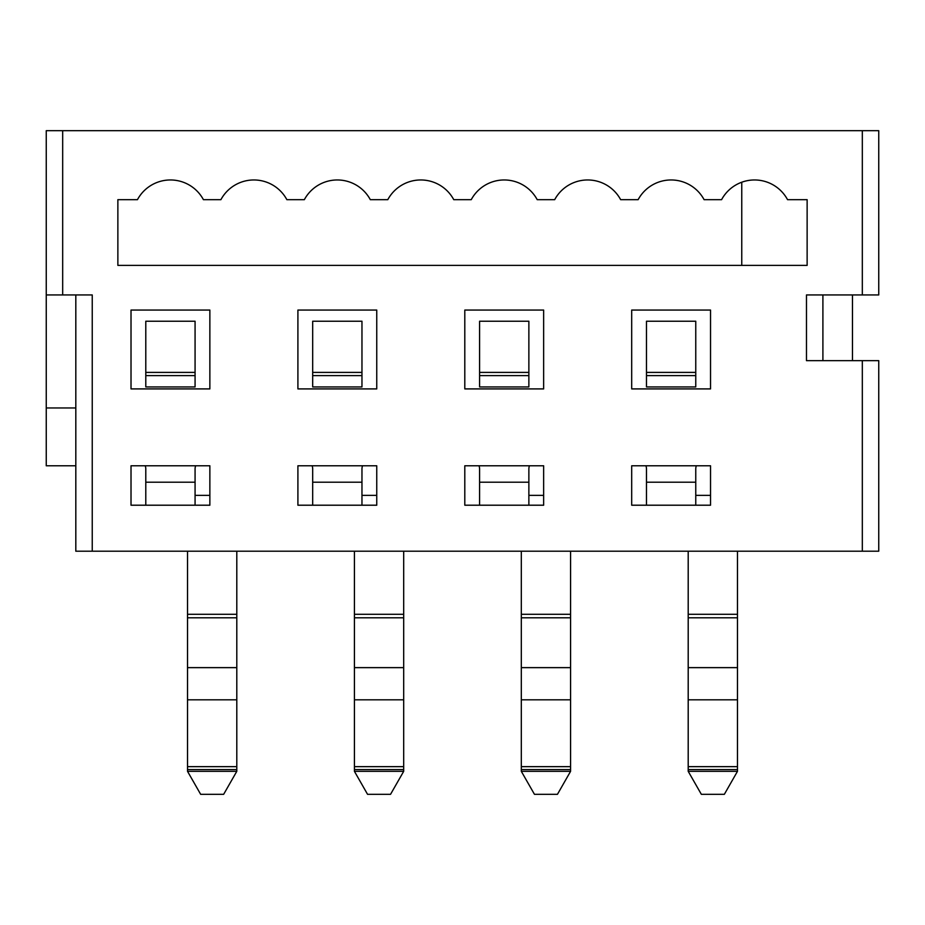 <?xml version="1.0" encoding="UTF-8"?>
<svg xmlns="http://www.w3.org/2000/svg" width="925" height="925" viewBox="0 0 925 925"><rect width="100%" height="100%" fill="white"/><g stroke="black" fill="none" stroke-linecap="round" stroke-linejoin="round"><path stroke-width="1.39" d="M46.25 130.679L46.25 294.948L46.25 130.679L878.75 130.679L878.75 294.948L862.32 294.948L862.32 130.679M75.815 407.96L46.25 407.96L46.25 465.784L75.815 465.784M145.792 482.214L145.792 469.067A9.851 9.851 0 0 0 145.237 465.784L131.015 465.784L131.015 505.212L209.859 505.212L209.859 465.784L195.637 465.784A9.851 9.851 0 0 0 195.071 469.067L195.071 482.214L145.792 482.214L145.792 505.212M46.25 407.96L46.25 294.948L62.68 294.948L62.68 130.679M862.32 551.207L862.32 360.658L878.75 360.658L878.75 551.207L75.815 551.207L75.815 294.948M92.246 551.207L92.246 294.948L62.68 294.948M203.419 199.673A37.451 37.451 0 0 0 137.455 199.673L117.868 199.673L117.868 265.382L807.132 265.382L807.132 199.673L787.545 199.673A37.451 37.451 0 0 0 721.581 199.673L704.098 199.673A37.451 37.451 0 0 0 638.134 199.673L620.652 199.673A37.451 37.451 0 0 0 554.688 199.673L537.205 199.673A37.451 37.451 0 0 0 471.241 199.673L453.759 199.673A37.451 37.451 0 0 0 387.795 199.673L370.312 199.673A37.451 37.451 0 0 0 304.348 199.673L286.866 199.673A37.451 37.451 0 0 0 220.902 199.673L203.419 199.673M543.646 388.905L543.646 310.06L464.801 310.06L464.801 388.905L543.646 388.905M376.752 310.06L297.908 310.06L297.908 388.905L376.752 388.905L376.752 310.06M209.859 310.06L131.015 310.06L131.015 388.905L209.859 388.905L209.859 310.06M543.646 505.212L543.646 465.784L464.801 465.784L464.801 505.212L543.646 505.212M376.752 505.212L376.752 465.784L297.908 465.784L297.908 505.212L376.752 505.212M862.32 360.658L806.473 360.658L806.473 294.948L862.32 294.948M209.859 465.784L131.015 465.784M631.694 310.06L710.539 310.06L710.539 388.905L631.694 388.905L631.694 310.06M631.694 465.784L710.539 465.784L710.539 505.212L631.694 505.212L631.694 465.784L640.239 465.784M822.903 294.948L822.903 360.658M852.468 360.658L852.468 294.948M770.987 265.382L807.132 265.382M710.539 465.784L701.994 465.784M543.646 465.784L535.101 465.784M473.346 465.784L464.801 465.784M376.752 465.784L368.208 465.784M306.453 465.784L297.908 465.784M361.964 505.212L361.964 469.067A9.851 9.851 0 0 1 362.531 465.784M312.13 465.784A9.851 9.851 0 0 1 312.685 469.067L312.685 505.212M528.869 505.212L528.869 469.067A9.851 9.851 0 0 1 529.424 465.784M479.023 465.784A9.851 9.851 0 0 1 479.589 469.067L479.589 505.212M695.762 505.212L695.762 469.067A9.851 9.851 0 0 1 696.317 465.784M645.916 465.784A9.851 9.851 0 0 1 646.482 469.067L646.482 505.212M741.757 265.382L741.757 182.225M195.071 505.212L195.071 482.214M195.071 372.405L195.071 386.939L145.792 386.939L145.792 372.405L195.071 372.405L195.071 321.229L145.792 321.229L145.792 372.405M528.869 372.405L528.869 386.939L479.589 386.939L479.589 372.405L528.869 372.405L528.869 321.229L479.589 321.229L479.589 372.405M361.964 372.405L361.964 386.939L312.685 386.939L312.685 372.405L361.964 372.405L361.964 321.229L312.685 321.229L312.685 372.405M695.762 372.405L695.762 386.939L646.482 386.939L646.482 372.405L695.762 372.405L695.762 321.229L646.482 321.229L646.482 372.405M195.071 495.349L209.859 495.349M361.964 495.349L376.752 495.349M528.869 495.349L543.646 495.349M695.762 495.349L710.539 495.349M145.792 375.631L195.071 375.631M479.589 375.631L528.869 375.631M312.685 375.631L361.964 375.631M646.482 375.631L695.762 375.631M236.8 551.207L236.8 614.304L187.521 614.304L187.521 771.323L236.8 771.323L236.8 766.652L187.521 766.652M187.521 551.207L187.521 614.304M570.586 551.207L570.586 614.304L521.307 614.304L521.307 771.323L570.586 771.323L570.586 766.652L521.307 766.652M521.307 551.207L521.307 614.304M403.693 551.207L403.693 614.304L354.414 614.304L354.414 771.323L403.693 771.323L403.693 766.652L354.414 766.652M354.414 551.207L354.414 614.304M737.479 551.207L737.479 614.304L688.2 614.304L688.2 771.323L737.479 771.323L737.479 766.652L688.2 766.652M688.2 551.207L688.2 614.304M236.8 766.652L236.8 614.304M570.586 766.652L570.586 614.304M403.693 766.652L403.693 614.304M737.479 766.652L737.479 614.304M187.521 771.323L200.656 794.321L223.653 794.321L236.8 771.323M521.307 771.323L534.453 794.321L557.451 794.321L570.586 771.323M354.414 771.323L367.549 794.321L390.547 794.321L403.693 771.323M688.2 771.323L701.347 794.321L724.344 794.321L737.479 771.323M528.869 482.214L479.589 482.214M361.964 482.214L312.685 482.214M695.762 482.214L646.482 482.214M236.8 617.808L187.521 617.808M570.586 617.808L521.307 617.808M403.693 617.808L354.414 617.808M737.479 617.808L688.2 617.808M236.8 667.642L187.521 667.642M570.586 667.642L521.307 667.642M403.693 667.642L354.414 667.642M737.479 667.642L688.2 667.642M236.8 699.809L187.521 699.809M570.586 699.809L521.307 699.809M403.693 699.809L354.414 699.809M737.479 699.809L688.2 699.809M236.8 769.577L187.521 769.577M570.586 769.577L521.307 769.577M403.693 769.577L354.414 769.577M737.479 769.577L688.2 769.577"/></g></svg>
